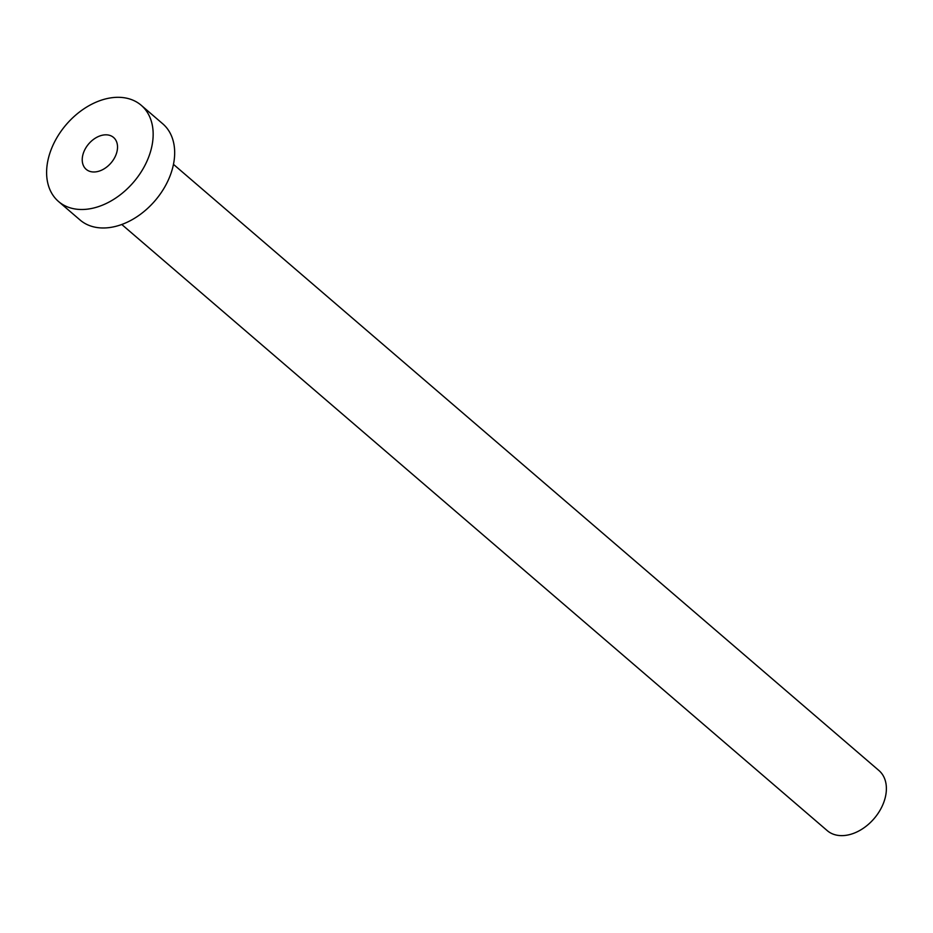 <?xml version="1.0" encoding="UTF-8"?>
<svg xmlns="http://www.w3.org/2000/svg" width="933" height="933" viewBox="0 0 933 933"><rect width="100%" height="100%" fill="white"/><g stroke="black" fill="none" stroke-linecap="round" stroke-linejoin="round"><path stroke-width="1.4" d="M85.37 148.662A21.016 14.671 -49.3 0 0 86.186 169.339A21.016 14.671 -49.3 0 0 114.386 158.143A21.016 14.671 -49.3 0 0 113.569 137.466A21.016 14.671 -49.3 0 0 85.37 148.662M173.468 164.36L878.921 770.506A39.641 27.687 130.7 0 1 880.46 809.517A39.641 27.687 130.7 0 1 827.244 830.638L121.791 224.503M141.221 105.289L162.739 123.786A63.432 44.306 130.7 0 1 165.199 186.192A63.432 44.306 130.7 0 1 80.063 220.001L58.546 201.516A63.432 44.306 130.7 0 1 56.085 139.099A63.432 44.306 130.7 0 1 141.221 105.289A63.432 44.306 130.7 0 1 143.682 167.707A63.432 44.306 130.7 0 1 58.546 201.516"/></g></svg>
